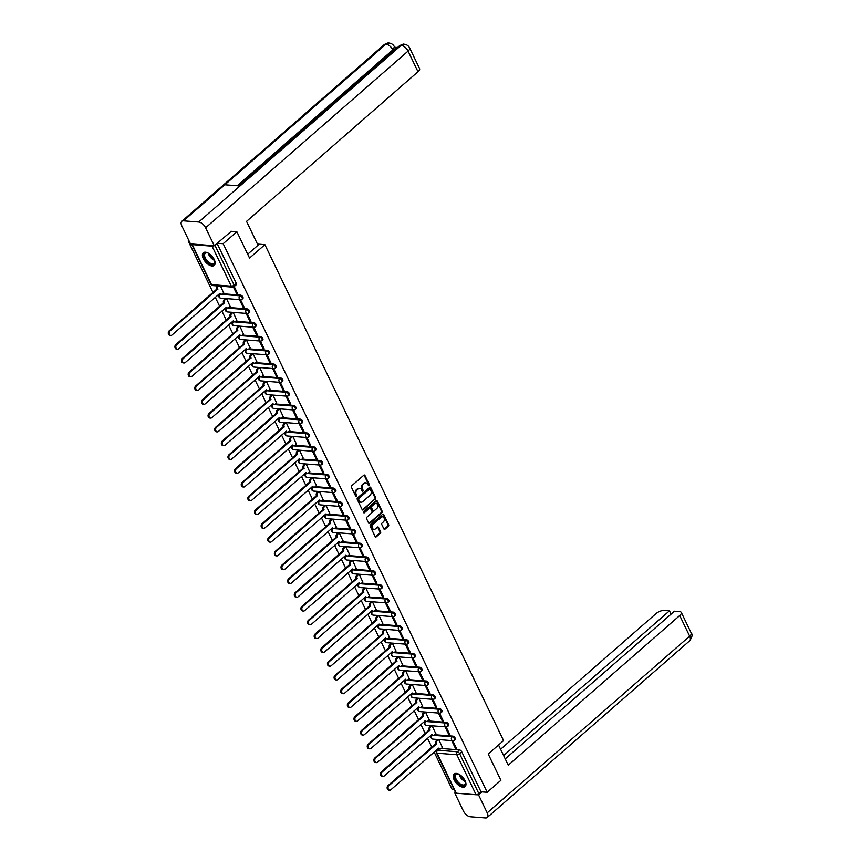 <?xml version="1.0" encoding="UTF-8"?>
<svg xmlns="http://www.w3.org/2000/svg" width="861" height="861" viewBox="0 0 861 861"><rect width="100%" height="100%" fill="white"/><g stroke="black" fill="none" stroke-linecap="round" stroke-linejoin="round"><path stroke-width="1.29" d="M369.197 485.69A0.732 0.56 94.5 0 0 369.38 484.668L364.946 475.455A1.055 0.796 94.5 0 0 363.848 475.186L351.686 485.798A1.055 0.796 94.5 0 0 351.428 487.261L355.862 496.474A0.732 0.56 94.5 0 0 356.809 495.645L356.228 494.451A3.358 2.54 94.5 0 1 357.057 489.791L358.068 488.908A3.358 2.54 94.5 0 1 359.672 488.327A3.358 2.54 94.5 0 1 361.566 489.791L362.147 490.985A0.732 0.56 94.5 0 0 363.094 490.157L362.513 488.962A3.358 2.54 94.5 0 1 363.342 484.302L364.354 483.419A3.358 2.54 94.5 0 1 365.957 482.849A3.358 2.54 94.5 0 1 367.851 484.302L368.433 485.496A0.732 0.56 94.5 0 0 369.197 485.69M368.508 485.626A0.732 0.56 94.5 0 0 368.68 484.614L364.246 475.401A1.055 0.796 94.5 0 0 363.988 475.078M355.937 496.593A0.732 0.56 94.5 0 0 356.11 495.592L355.528 494.397L356.228 494.451M362.223 491.114A0.732 0.56 94.5 0 0 362.395 490.103L361.814 488.908L362.513 488.962M214.217 259.516A8.341 4.337 -131.1 0 0 203.271 252.8A8.341 4.337 -131.1 0 0 203.304 258.666A8.341 4.337 -131.1 0 0 214.249 265.382A8.341 4.337 -131.1 0 0 214.217 259.516M465.058 780.712A8.341 4.337 -131.1 0 0 454.113 774.007A8.341 4.337 -131.1 0 0 454.134 779.862A8.341 4.337 -131.1 0 0 465.08 786.577A8.341 4.337 -131.1 0 0 465.058 780.712M383.898 528.912A1.055 0.796 94.5 0 0 384.996 529.192L388.408 526.211A1.055 0.796 94.5 0 0 388.666 524.758L383.737 514.523A1.055 0.796 94.5 0 0 382.65 514.243L370.478 524.866A1.055 0.796 94.5 0 0 370.219 526.319L375.148 536.554A1.055 0.796 94.5 0 0 376.246 536.833L380.368 533.228A1.055 0.796 94.5 0 0 380.627 531.775L378.517 527.395A1.055 0.796 94.5 0 0 377.419 527.115L375.374 528.902A2.809 2.12 94.5 0 1 374.04 529.386A2.809 2.12 94.5 0 1 372.189 527.33A2.809 2.12 94.5 0 1 373.147 524.263L381.154 517.278A2.809 2.12 94.5 0 1 382.488 516.794A2.809 2.12 94.5 0 1 384.34 518.849A2.809 2.12 94.5 0 1 383.382 521.917L382.047 523.079A1.055 0.796 94.5 0 0 381.789 524.532L383.898 528.912M230.888 231.275L236.872 231.738L249.55 258.063L264.897 244.664L503.577 740.6L488.219 753.999L500.898 780.324L487.186 792.281L223.171 243.695L217.176 243.232M236.872 231.738L223.171 243.695M375.428 499.24A1.055 0.796 94.5 0 0 375.687 497.787L370.768 487.552A1.055 0.796 94.5 0 0 369.67 487.283L357.509 497.895A1.055 0.796 94.5 0 0 357.25 499.358L362.169 509.583A1.055 0.796 94.5 0 0 363.267 509.863L374.729 499.186A1.055 0.796 94.5 0 0 374.987 497.733L370.069 487.498A1.055 0.796 94.5 0 0 369.81 487.175M377.247 501.037L382.176 511.273A1.055 0.796 94.5 0 1 381.918 512.725L369.756 523.348A1.055 0.796 94.5 0 1 368.659 523.068L366.549 518.688A1.055 0.796 94.5 0 1 366.808 517.235L371.748 512.93A1.055 0.796 94.5 0 0 372.006 511.466L370.607 508.56A1.055 0.796 94.5 0 0 369.509 508.291L364.375 512.769A0.732 0.56 94.5 0 1 363.794 511.552L376.16 500.758A1.055 0.796 94.5 0 1 377.247 501.037L376.548 500.984L381.477 511.219L382.176 511.273M441.262 748.489L459.483 749.909L457.352 751.771A2.142 1.109 48.9 0 1 459.602 753.644L478.867 793.659A2.142 0.861 154.3 0 1 476.09 794.757L456.287 793.207A2.142 0.861 154.3 0 1 455.738 792.938L436.473 752.923A2.142 0.861 154.3 0 0 437.022 753.192L456.287 793.207M188.817 240.423L188.193 240.972L213.022 292.568M215.272 297.239L219.652 306.344M221.901 311.025L226.282 320.131M228.531 324.801L232.922 333.907M235.171 338.588L239.552 347.693M241.801 352.364L246.181 361.469M248.431 366.14L252.811 375.256M255.06 379.927L259.452 389.032M261.701 393.703L266.081 402.819M268.331 407.49L272.711 416.595M274.96 421.266L279.341 430.382M281.59 435.053L285.981 444.158M288.22 448.829L292.611 457.934M294.86 462.615L299.241 471.72M301.49 476.391L305.87 485.496M308.12 490.167L312.5 499.283M314.749 503.954L319.14 513.059M321.39 517.73L325.77 526.846M328.019 531.517L332.4 540.622M334.649 545.293L339.03 554.409M341.279 559.08L345.67 568.185M347.919 572.856L352.3 581.961M354.549 586.642L358.929 595.747M361.179 600.418L365.559 609.523M367.808 614.205L372.2 623.31M374.449 627.981L378.829 637.086M381.079 641.757L385.459 650.873M387.708 655.544L392.089 664.649M394.338 669.32L398.729 678.436M400.978 683.107L405.359 692.212M407.608 696.883L411.988 705.998M414.238 710.669L418.618 719.774M420.868 724.445L425.259 733.55M427.497 738.232L431.888 747.337M434.138 752.008L452.208 789.548L454.177 789.709M487.186 792.281L480.998 791.797L478.867 793.659M191.712 243.997A2.142 0.861 -25.7 0 0 191.712 244.352A2.142 0.861 -25.7 0 0 192.272 244.621L212.075 246.171A2.142 0.861 -25.7 0 0 213.851 245.729M189.108 241.037L188.193 240.972M223.559 292.697L220.556 286.186M233.406 287.004L236.646 293.719L237.356 293.106M236.646 293.719L237.69 293.805L234.192 286.53M230.188 306.484L226.529 298.606M239.476 299.617L243.276 307.506L243.986 306.882M243.276 307.506L244.32 307.581L240.531 299.703A2.142 1.614 -85.5 0 1 239.864 295.797A2.142 1.109 48.9 0 1 241.866 297.249A2.142 1.109 48.9 0 1 242.124 299.176L242.877 298.519A2.142 1.109 -131.1 0 0 242.63 296.582A2.142 1.109 -131.1 0 0 240.628 295.14L239.864 295.797L220.061 294.258A2.142 1.614 94.5 0 0 219.533 297.217A2.142 1.614 -85.5 0 0 220.75 298.154L240.553 299.703A2.142 2.142 0 0 0 242.124 299.176M236.829 320.26L233.17 312.382M246.106 313.393L249.905 321.282L250.616 320.669M249.905 321.282L250.96 321.368L247.161 313.479A2.142 1.614 -85.5 0 1 246.494 309.583A2.142 1.109 48.9 0 1 248.506 311.025A2.142 1.109 48.9 0 1 248.754 312.963L249.518 312.295A2.142 1.109 -131.1 0 0 249.259 310.369A2.142 1.109 -131.1 0 0 247.258 308.916L246.494 309.583L226.691 308.034A2.142 1.614 94.5 0 0 226.174 311.004A2.142 1.614 -85.5 0 0 227.379 311.93L247.182 313.479A2.142 2.142 0 0 0 248.754 312.963M243.459 334.046L239.799 326.168M252.747 327.18L256.535 335.069L257.245 334.445M256.535 335.069L257.59 335.144L253.791 327.255M250.088 347.822L246.429 339.944M259.376 340.956L263.175 348.845L263.886 348.221M263.175 348.845L264.219 348.931L260.42 341.042M256.718 361.609L253.059 353.731M266.006 354.743L269.805 362.632L270.515 362.007M269.805 362.632L270.849 362.707L267.061 354.818A2.142 1.614 -85.5 0 1 266.393 350.922A2.142 1.109 48.9 0 1 268.395 352.375A2.142 1.109 48.9 0 1 268.654 354.301L269.407 353.645A2.142 1.109 -131.1 0 0 269.159 351.708A2.142 1.109 -131.1 0 0 267.158 350.266L266.393 350.922L246.59 349.372A2.142 1.614 94.5 0 0 246.063 352.343A2.142 1.614 -85.5 0 0 247.279 353.279L267.082 354.818A2.142 2.142 0 0 0 268.654 354.301M263.358 375.385L259.699 367.507M272.636 368.519L276.435 376.408L277.145 375.783M276.435 376.408L277.49 376.494L273.69 368.605A2.142 1.614 -85.5 0 1 273.023 364.709A2.142 1.109 48.9 0 1 275.036 366.151A2.142 1.109 48.9 0 1 275.283 368.088L276.047 367.421A2.142 1.109 -131.1 0 0 275.789 365.495A2.142 1.109 -131.1 0 0 273.787 364.042L273.023 364.709L253.22 363.159A2.142 1.614 94.5 0 0 252.693 366.129A2.142 1.614 -85.5 0 0 253.909 367.055L273.712 368.605A2.142 2.142 0 0 0 275.283 368.088M269.988 389.172L266.329 381.294M279.276 382.306L283.065 390.184L283.775 389.57M283.065 390.184L284.119 390.27L280.32 382.381M276.618 402.948L272.959 395.07M285.906 396.082L289.705 403.97L290.415 403.346M289.705 403.97L290.749 404.057L286.95 396.168M283.247 416.724L279.588 408.857M292.536 409.868L296.335 417.746L297.045 417.133M296.335 417.746L297.379 417.833L293.59 409.944A2.142 1.614 -85.5 0 1 292.923 406.048A2.142 1.109 48.9 0 1 294.925 407.49A2.142 1.109 48.9 0 1 295.183 409.427L295.936 408.76A2.142 1.109 -131.1 0 0 295.689 406.833A2.142 1.109 -131.1 0 0 293.676 405.391L292.923 406.048L273.12 404.498A2.142 1.614 94.5 0 0 272.593 407.468A2.142 1.614 -85.5 0 0 273.809 408.405L293.612 409.944A2.142 2.142 0 0 0 295.183 409.427M289.888 430.511L286.229 422.633M299.165 423.644L302.964 431.533L303.675 430.909M302.964 431.533L304.019 431.609L300.22 423.73A2.142 1.614 -85.5 0 1 299.553 419.824A2.142 1.109 48.9 0 1 301.554 421.277A2.142 1.109 48.9 0 1 301.813 423.203L302.566 422.547A2.142 1.109 -131.1 0 0 302.319 420.609A2.142 1.109 -131.1 0 0 300.317 419.167L299.553 419.824L279.75 418.285A2.142 1.614 94.5 0 0 279.222 421.255A2.142 1.614 -85.5 0 0 280.438 422.181L300.241 423.73A2.142 2.142 0 0 0 301.813 423.203M296.518 444.287L292.858 436.409M305.806 437.42L309.594 445.309L310.304 444.696M309.594 445.309L310.649 445.395L306.85 437.506M303.147 458.074L299.488 450.195M312.435 451.207L316.235 459.096L316.945 458.472M316.235 459.096L317.279 459.171L313.479 451.282M309.777 471.85L306.118 463.971M319.065 464.983L322.864 472.872L323.575 472.248M322.864 472.872L323.908 472.958L320.12 465.069A2.142 1.614 -85.5 0 1 319.453 461.173A2.142 1.109 48.9 0 1 321.454 462.615A2.142 1.109 48.9 0 1 321.713 464.553L322.466 463.885A2.142 1.109 -131.1 0 0 322.218 461.959A2.142 1.109 -131.1 0 0 320.206 460.506L319.453 461.173L299.65 459.623A2.142 1.614 94.5 0 0 299.122 462.594A2.142 1.614 -85.5 0 0 300.338 463.519L320.141 465.069A2.142 2.142 0 0 0 321.713 464.553M316.417 485.636L312.758 477.758M325.695 478.77L329.494 486.659L330.204 486.034M329.494 486.659L330.549 486.734L326.75 478.845M323.047 499.412L319.388 491.534M332.335 492.546L336.124 500.435L336.834 499.81M336.124 500.435L337.178 500.521L333.379 492.632M329.677 513.199L326.018 505.321M338.965 506.333L342.753 514.221L343.474 513.597M342.753 514.221L343.808 514.297L340.009 506.408M336.307 526.975L332.647 519.097M345.595 520.109L349.394 527.997L350.104 527.373M349.394 527.997L350.438 528.084L346.649 520.195A2.142 1.614 -85.5 0 1 345.982 516.299A2.142 1.109 48.9 0 1 347.984 517.741A2.142 1.109 48.9 0 1 348.242 519.667L348.996 519.011A2.142 1.109 -131.1 0 0 348.748 517.074A2.142 1.109 -131.1 0 0 346.735 515.631L345.982 516.299L326.179 514.749A2.142 1.614 94.5 0 0 325.652 517.719A2.142 1.614 -85.5 0 0 326.868 518.645L346.671 520.195A2.142 2.142 0 0 0 348.242 519.667M342.947 540.762L339.277 532.884M352.224 533.895L356.024 541.773L356.734 541.16M356.024 541.773L357.067 541.86L353.279 533.971A2.142 1.614 -85.5 0 1 352.612 530.075A2.142 1.109 48.9 0 1 354.614 531.517A2.142 1.109 48.9 0 1 354.872 533.454L355.625 532.787A2.142 1.109 -131.1 0 0 355.378 530.86A2.142 1.109 -131.1 0 0 353.376 529.418L352.612 530.075L332.809 528.525A2.142 1.614 94.5 0 0 332.281 531.495A2.142 1.614 -85.5 0 0 333.498 532.432L353.301 533.971A2.142 2.142 0 0 0 354.872 533.454M349.577 554.538L345.918 546.66M358.854 547.671L362.653 555.56L363.364 554.936M362.653 555.56L363.708 555.636L359.909 547.757M356.206 568.314L352.547 560.446M365.495 561.447L369.283 569.336L370.004 568.723M369.283 569.336L370.338 569.422L366.538 561.533M362.836 582.101L359.177 574.222M372.124 575.234L375.923 583.123L376.634 582.499M375.923 583.123L376.967 583.198L373.168 575.32A2.142 1.614 -85.5 0 1 372.512 571.413A2.142 1.109 48.9 0 1 374.513 572.866A2.142 1.109 48.9 0 1 374.772 574.793L375.525 574.136A2.142 1.109 -131.1 0 0 375.267 572.199A2.142 1.109 -131.1 0 0 373.265 570.757L372.512 571.413L352.709 569.874A2.142 1.614 94.5 0 0 352.181 572.834A2.142 1.614 -85.5 0 0 353.397 573.77L373.2 575.32A2.142 2.142 0 0 0 374.772 574.793M369.466 595.877L365.807 587.998M378.754 589.01L382.553 596.899L383.263 596.286M382.553 596.899L383.597 596.985L379.809 589.096A2.142 1.614 -85.5 0 1 379.141 585.2A2.142 1.109 48.9 0 1 381.143 586.642A2.142 1.109 48.9 0 1 381.401 588.58L382.155 587.912A2.142 1.109 -131.1 0 0 381.907 585.986A2.142 1.109 -131.1 0 0 379.905 584.533L379.141 585.2L359.338 583.65A2.142 1.614 94.5 0 0 358.811 586.621A2.142 1.614 -85.5 0 0 360.027 587.546L379.83 589.096A2.142 2.142 0 0 0 381.401 588.58M376.106 609.663L372.447 601.785M385.384 602.797L389.183 610.686L389.893 610.062M389.183 610.686L390.237 610.761L386.438 602.872M382.736 623.439L379.077 615.561M392.024 616.573L395.812 624.462L396.523 623.838M395.812 624.462L396.867 624.548L393.068 616.659M389.366 637.226L385.706 629.348M398.654 630.36L402.453 638.249L403.163 637.624M402.453 638.249L403.497 638.324L399.698 630.435A2.142 1.614 -85.5 0 1 399.041 626.539A2.142 1.109 48.9 0 1 401.043 627.992A2.142 1.109 48.9 0 1 401.301 629.918L402.055 629.262A2.142 1.109 -131.1 0 0 401.796 627.325A2.142 1.109 -131.1 0 0 399.795 625.882L399.041 626.539L379.238 624.989A2.142 1.614 94.5 0 0 378.711 627.96A2.142 1.614 -85.5 0 0 379.927 628.896L399.719 630.435A2.142 2.142 0 0 0 401.301 629.918M395.995 651.002L392.336 643.124M405.283 644.136L409.083 652.025L409.793 651.4M409.083 652.025L410.127 652.111L406.338 644.222A2.142 1.614 -85.5 0 1 405.671 640.326A2.142 1.109 48.9 0 1 407.673 641.768A2.142 1.109 48.9 0 1 407.931 643.705L408.684 643.038A2.142 1.109 -131.1 0 0 408.437 641.111A2.142 1.109 -131.1 0 0 406.435 639.658L405.671 640.326L385.868 638.776A2.142 1.614 94.5 0 0 385.341 641.746A2.142 1.614 -85.5 0 0 386.557 642.672L406.36 644.222A2.142 2.142 0 0 0 407.931 643.705M402.636 664.789L398.977 656.911M411.913 657.922L415.712 665.801L416.423 665.187M415.712 665.801L416.767 665.887L412.968 657.998M409.266 678.565L405.606 670.687M418.554 671.698L422.342 679.587L423.052 678.963M422.342 679.587L423.397 679.673L419.598 671.784M415.895 692.341L412.236 684.473M425.183 685.485L428.982 693.363L429.693 692.75M428.982 693.363L430.026 693.449L426.227 685.56A2.142 1.614 -85.5 0 1 425.571 681.664A2.142 1.109 48.9 0 1 427.573 683.107A2.142 1.109 48.9 0 1 427.831 685.044L428.584 684.377A2.142 1.109 -131.1 0 0 428.326 682.45A2.142 1.109 -131.1 0 0 426.324 681.008L425.571 681.664L405.768 680.115A2.142 1.614 94.5 0 0 405.24 683.085A2.142 1.614 -85.5 0 0 406.446 684.021L426.249 685.56A2.142 2.142 0 0 0 427.831 685.044M422.525 706.128L418.866 698.249M431.813 699.261L435.612 707.15L436.323 706.526M435.612 707.15L436.656 707.225L432.868 699.347A2.142 1.614 -85.5 0 1 432.2 695.44A2.142 1.109 48.9 0 1 434.202 696.893A2.142 1.109 48.9 0 1 434.461 698.82L435.214 698.163A2.142 1.109 -131.1 0 0 434.966 696.226A2.142 1.109 -131.1 0 0 432.965 694.784L432.2 695.44L412.397 693.901A2.142 1.614 94.5 0 0 411.87 696.872A2.142 1.614 -85.5 0 0 413.086 697.797L432.889 699.347A2.142 2.142 0 0 0 434.461 698.82M429.165 719.904L425.506 712.025M438.443 713.037L442.242 720.926L442.952 720.313M442.242 720.926L443.297 721.012L439.497 713.123M435.795 733.69L432.136 725.812M445.083 726.824L448.872 734.713L449.582 734.089M448.872 734.713L449.926 734.788L446.127 726.899M434.633 734.702L452.854 736.123L452.1 736.79A2.142 1.109 48.9 0 1 454.102 738.232A2.142 1.109 48.9 0 1 454.36 740.169L455.114 739.502A2.142 1.109 -131.1 0 0 454.856 737.576A2.142 1.109 -131.1 0 0 452.854 736.123M428.003 720.926L446.224 722.347L445.471 723.003A2.142 1.109 48.9 0 1 447.472 724.456A2.142 1.109 48.9 0 1 447.72 726.383L448.484 725.726A2.142 1.109 -131.1 0 0 448.226 723.789A2.142 1.109 -131.1 0 0 446.224 722.347M421.363 707.139L439.594 708.56L438.83 709.227A2.142 1.109 48.9 0 1 440.832 710.669A2.142 1.109 48.9 0 1 441.09 712.607L441.844 711.939A2.142 1.109 -131.1 0 0 441.596 710.013A2.142 1.109 -131.1 0 0 439.594 708.56M414.733 693.363L432.965 694.784M408.103 679.577L426.324 681.008M401.474 665.801L419.694 667.221L418.941 667.878A2.142 1.109 48.9 0 1 420.943 669.331A2.142 1.109 48.9 0 1 421.19 671.257L421.955 670.601A2.142 1.109 -131.1 0 0 421.696 668.663A2.142 1.109 -131.1 0 0 419.694 667.221M394.833 652.014L413.065 653.445L412.301 654.102A2.142 1.109 48.9 0 1 414.313 655.544A2.142 1.109 48.9 0 1 414.561 657.481L415.325 656.825A2.142 1.109 -131.1 0 0 415.067 654.887A2.142 1.109 -131.1 0 0 413.065 653.445M388.203 638.238L406.435 639.658M381.574 624.451L399.795 625.882M374.944 610.675L393.165 612.096L392.412 612.763A2.142 1.109 48.9 0 1 394.413 614.205A2.142 1.109 48.9 0 1 394.661 616.142L395.425 615.475A2.142 1.109 -131.1 0 0 395.167 613.549A2.142 1.109 -131.1 0 0 393.165 612.096M368.304 596.899L386.535 598.32L385.771 598.976A2.142 1.109 48.9 0 1 387.784 600.429A2.142 1.109 48.9 0 1 388.031 602.356L388.795 601.699A2.142 1.109 -131.1 0 0 388.537 599.762A2.142 1.109 -131.1 0 0 386.535 598.32M361.674 583.112L379.905 584.533M355.044 569.336L373.265 570.757M348.414 555.549L366.635 556.97L365.882 557.637A2.142 1.109 48.9 0 1 367.884 559.08A2.142 1.109 48.9 0 1 368.131 561.017L368.895 560.35A2.142 1.109 -131.1 0 0 368.637 558.423A2.142 1.109 -131.1 0 0 366.635 556.97M341.785 541.773L360.006 543.194L359.252 543.851A2.142 1.109 48.9 0 1 361.254 545.304A2.142 1.109 48.9 0 1 361.502 547.23L362.266 546.574A2.142 1.109 -131.1 0 0 362.007 544.636A2.142 1.109 -131.1 0 0 360.006 543.194M335.144 527.987L353.376 529.418M328.515 514.211L346.735 515.631M321.885 500.424L340.106 501.855L339.352 502.512A2.142 1.109 48.9 0 1 341.354 503.954A2.142 1.109 48.9 0 1 341.613 505.891L342.366 505.235A2.142 1.109 -131.1 0 0 342.108 503.298A2.142 1.109 -131.1 0 0 340.106 501.855M315.255 486.648L333.476 488.069L332.723 488.736A2.142 1.109 48.9 0 1 334.725 490.178A2.142 1.109 48.9 0 1 334.972 492.115L335.736 491.448A2.142 1.109 -131.1 0 0 335.478 489.522A2.142 1.109 -131.1 0 0 333.476 488.069M308.615 472.872L326.846 474.293L326.082 474.949A2.142 1.109 48.9 0 1 328.084 476.402A2.142 1.109 48.9 0 1 328.342 478.329L329.096 477.672A2.142 1.109 -131.1 0 0 328.848 475.735A2.142 1.109 -131.1 0 0 326.846 474.293M301.985 459.085L320.206 460.506M295.355 445.309L313.576 446.73L312.823 447.386A2.142 1.109 48.9 0 1 314.825 448.839A2.142 1.109 48.9 0 1 315.083 450.766L315.836 450.109A2.142 1.109 -131.1 0 0 315.578 448.172A2.142 1.109 -131.1 0 0 313.576 446.73M288.726 431.522L306.946 432.943L306.193 433.61A2.142 1.109 48.9 0 1 308.195 435.053A2.142 1.109 48.9 0 1 308.442 436.99L309.207 436.323A2.142 1.109 -131.1 0 0 308.948 434.396A2.142 1.109 -131.1 0 0 306.946 432.943M282.085 417.746L300.317 419.167M275.455 403.96L293.676 405.391M268.826 390.184L287.047 391.604L286.293 392.261A2.142 1.109 48.9 0 1 288.295 393.714A2.142 1.109 48.9 0 1 288.553 395.64L289.307 394.984A2.142 1.109 -131.1 0 0 289.048 393.046A2.142 1.109 -131.1 0 0 287.047 391.604M262.196 376.397L280.417 377.828L279.664 378.485A2.142 1.109 48.9 0 1 281.665 379.927A2.142 1.109 48.9 0 1 281.913 381.864L282.677 381.208A2.142 1.109 -131.1 0 0 282.419 379.27A2.142 1.109 -131.1 0 0 280.417 377.828M255.556 362.621L273.787 364.042M248.926 348.834L267.158 350.266M242.296 335.058L260.517 336.479L259.764 337.146A2.142 1.109 48.9 0 1 261.766 338.588A2.142 1.109 48.9 0 1 262.024 340.525L262.777 339.858A2.142 1.109 -131.1 0 0 262.519 337.932A2.142 1.109 -131.1 0 0 260.517 336.479M235.666 321.282L253.887 322.703L253.134 323.359A2.142 1.109 48.9 0 1 255.136 324.812A2.142 1.109 48.9 0 1 255.383 326.739L256.147 326.082A2.142 1.109 -131.1 0 0 255.889 324.145A2.142 1.109 -131.1 0 0 253.887 322.703M229.026 307.495L247.258 308.916M222.396 293.719L240.628 295.14M264.897 244.664L257.471 244.083M232.115 312.306L230.726 313.555L231.641 313.619A2.142 1.614 94.5 0 0 231.114 316.59L183.318 358.488A2.465 1.862 94.5 0 0 182.489 361.179A2.465 1.862 94.5 0 0 184.103 362.976A2.465 1.862 94.5 0 0 185.276 362.556L233.202 320.916A2.142 1.614 94.5 0 0 235.419 321.487L236.915 320.184M238.745 326.082L237.367 327.331L238.271 327.406A2.142 1.614 94.5 0 0 237.744 330.376L189.958 372.275A2.465 1.862 94.5 0 0 189.119 374.955A2.465 1.862 94.5 0 0 190.744 376.752A2.465 1.862 94.5 0 0 191.906 376.332L239.832 334.703A2.142 1.614 94.5 0 0 242.059 335.263L243.555 333.96M258.644 367.432L257.256 368.68L258.171 368.745A2.142 1.614 94.5 0 0 257.643 371.715L209.847 413.614A2.465 1.862 94.5 0 0 209.019 416.304A2.465 1.862 94.5 0 0 210.633 418.102A2.465 1.862 94.5 0 0 211.806 417.682L259.721 376.042A2.142 1.614 94.5 0 0 261.948 376.612L263.444 375.31M266.232 381.283L264.801 382.532A2.142 1.614 94.5 0 0 264.273 385.502L216.488 427.4A2.465 1.862 94.5 0 0 215.648 430.08A2.465 1.862 94.5 0 0 217.273 431.878L216.359 431.813A2.465 1.862 -85.5 0 1 214.733 430.016A2.465 1.862 -85.5 0 1 215.573 427.325L263.369 385.427A2.142 1.614 -85.5 0 1 263.896 382.456L265.296 381.24M292.762 436.409L291.33 437.646A2.142 1.614 94.5 0 0 290.803 440.617L243.017 482.515A2.465 1.862 94.5 0 0 242.178 485.206A2.465 1.862 94.5 0 0 243.803 487.003L242.888 486.928A2.465 1.862 -85.5 0 1 241.263 485.13A2.465 1.862 -85.5 0 1 242.102 482.451L289.899 440.552A2.142 1.614 -85.5 0 1 290.426 437.582L291.825 436.355M311.704 477.672L310.315 478.92L311.23 478.996A2.142 1.614 94.5 0 0 310.703 481.966L262.906 523.865A2.465 1.862 94.5 0 0 262.067 526.545A2.465 1.862 94.5 0 0 263.692 528.342A2.465 1.862 94.5 0 0 264.865 527.922L312.78 486.293A2.142 1.614 94.5 0 0 315.008 486.852L316.504 485.55M318.333 491.459L316.956 492.707L317.86 492.772A2.142 1.614 94.5 0 0 317.332 495.742L269.536 537.641A2.465 1.862 94.5 0 0 268.707 540.331A2.465 1.862 94.5 0 0 270.332 542.129A2.465 1.862 94.5 0 0 271.495 541.709L319.42 500.069A2.142 1.614 94.5 0 0 321.648 500.639L323.133 499.337M345.821 546.649L344.389 547.897A2.142 1.614 94.5 0 0 343.862 550.868L296.066 592.766A2.465 1.862 94.5 0 0 295.237 595.457A2.465 1.862 94.5 0 0 296.851 597.254L295.947 597.179A2.465 1.862 -85.5 0 1 294.322 595.381A2.465 1.862 -85.5 0 1 295.162 592.691L342.958 550.792A2.142 1.614 -85.5 0 1 343.474 547.822L344.874 546.606M371.392 601.699L370.004 602.948L370.919 603.023A2.142 1.614 94.5 0 0 370.391 605.993L322.595 647.892A2.465 1.862 94.5 0 0 321.766 650.572A2.465 1.862 94.5 0 0 323.381 652.38A2.465 1.862 94.5 0 0 324.554 651.949L372.479 610.32A2.142 1.614 94.5 0 0 374.707 610.88L376.192 609.577M391.292 643.049L389.904 644.297L390.819 644.362A2.142 1.614 94.5 0 0 390.291 647.332L342.495 689.23A2.465 1.862 94.5 0 0 341.656 691.921A2.465 1.862 94.5 0 0 343.281 693.718A2.465 1.862 94.5 0 0 344.454 693.299L392.368 651.659A2.142 1.614 94.5 0 0 394.596 652.229L396.092 650.927M397.922 656.825L396.534 658.073L397.448 658.148A2.142 1.614 94.5 0 0 396.921 661.119L349.125 703.017A2.465 1.862 94.5 0 0 348.296 705.697A2.465 1.862 94.5 0 0 349.91 707.494A2.465 1.862 94.5 0 0 351.084 707.075L399.009 665.445A2.142 1.614 94.5 0 0 401.226 666.005L402.722 664.703M425.399 712.025L423.978 713.263A2.142 1.614 94.5 0 0 423.451 716.234L375.654 758.132A2.465 1.862 94.5 0 0 374.826 760.823A2.465 1.862 94.5 0 0 376.44 762.62L375.536 762.555A2.465 1.862 -85.5 0 1 373.911 760.747A2.465 1.862 -85.5 0 1 374.75 758.067L422.536 716.169A2.142 1.614 -85.5 0 1 423.063 713.199L424.462 711.972M451.713 740.6L455.512 748.489L456.556 748.575L452.757 740.686A2.142 1.614 -85.5 0 1 452.1 736.79L432.297 735.24A2.142 1.614 94.5 0 0 431.77 738.211A2.142 1.614 -85.5 0 0 432.975 739.136L452.778 740.686A2.142 2.142 0 0 0 454.36 740.169M442.425 747.466L438.766 739.588M455.512 748.489L456.222 747.865M480.998 791.797L461.744 751.782A2.142 1.109 -131.1 0 0 459.483 749.909M217.047 243.351L236.237 283.237A2.142 1.109 48.9 0 1 236.248 284.733L234.117 286.595A2.142 1.109 48.9 0 0 234.106 285.099L214.916 245.213M365.602 482.849A3.358 2.54 94.5 0 0 365.258 482.784A3.358 2.54 94.5 0 0 363.654 483.365L364.354 483.419M361.814 488.908A3.358 2.54 94.5 0 1 362.642 484.248L363.654 483.365M359.317 488.338A3.358 2.54 94.5 0 0 358.972 488.273A3.358 2.54 94.5 0 0 357.369 488.854L358.068 488.908M355.528 494.397A3.358 2.54 94.5 0 1 356.357 489.737L357.369 488.854M362.427 509.906A1.055 0.796 94.5 0 0 362.567 509.809L374.729 499.186M370.273 489.339A0.732 0.56 94.5 0 0 369.509 489.145L358.833 498.465A0.732 0.56 94.5 0 0 358.65 499.477L359.252 500.736A3.358 2.54 94.5 0 0 361.157 502.2A3.358 2.54 94.5 0 0 362.75 501.629L370.058 495.258A3.358 2.54 94.5 0 0 370.887 490.598L370.273 489.339M369.487 489.134A0.732 0.56 94.5 0 0 368.809 489.091L369.509 489.145M360.813 502.146A3.358 2.54 94.5 0 1 360.458 502.146A3.358 2.54 94.5 0 1 358.553 500.682L357.95 499.423A0.732 0.56 94.5 0 1 358.133 498.411L368.809 489.091M368.917 523.391A1.055 0.796 94.5 0 0 369.057 523.294L381.219 512.672A1.055 0.796 94.5 0 0 381.477 511.219M369.649 508.184A1.055 0.796 94.5 0 0 368.809 508.238L363.686 512.704M376.86 508.453A2.809 2.12 94.5 0 0 377.818 505.396A2.809 2.12 94.5 0 0 375.966 503.341A2.809 2.12 94.5 0 0 374.632 503.814L371.812 506.279A1.055 0.796 94.5 0 0 371.554 507.742L372.953 510.648A1.055 0.796 94.5 0 0 374.04 510.917L376.86 508.453M375.611 503.351A2.809 2.12 94.5 0 0 375.267 503.287A2.809 2.12 94.5 0 0 373.932 503.76L374.632 503.814M373.2 510.96A1.055 0.796 94.5 0 1 372.253 510.584L370.854 507.689A1.055 0.796 94.5 0 1 371.113 506.225L373.932 503.76M382.133 516.804A2.809 2.12 94.5 0 0 381.789 516.74A2.809 2.12 94.5 0 0 380.454 517.213L381.154 517.278M373.696 529.321A2.809 2.12 94.5 0 1 373.34 529.332A2.809 2.12 94.5 0 1 371.489 527.276A2.809 2.12 94.5 0 1 372.447 524.209L380.454 517.213M375.396 536.877A1.055 0.796 94.5 0 0 375.547 536.78L379.669 533.174A1.055 0.796 94.5 0 0 379.927 531.721L377.818 527.341A1.055 0.796 94.5 0 0 377.559 527.018M384.157 529.235A1.055 0.796 94.5 0 0 384.297 529.138L387.708 526.157A1.055 0.796 94.5 0 0 387.967 524.704L383.037 514.469A1.055 0.796 94.5 0 0 382.79 514.146M218.425 286.013L218.371 286.067A2.142 1.614 94.5 0 0 217.844 289.027L170.058 330.925A2.465 1.862 94.5 0 0 169.219 333.616A2.465 1.862 94.5 0 0 170.844 335.413A2.465 1.862 94.5 0 0 172.017 334.994L219.932 293.364A2.142 1.614 94.5 0 0 222.16 293.924L223.656 292.622M221.148 294.29L220.233 294.214A2.142 1.614 -85.5 0 1 219.307 293.719M170.844 335.413L169.929 335.349A2.465 1.862 -85.5 0 1 168.315 333.541A2.465 1.862 -85.5 0 1 169.143 330.861L216.94 288.962A2.142 1.614 -85.5 0 1 217.467 285.992L218.371 286.067M217.004 289.092L217.908 289.167M226.432 298.595L225.012 299.843A2.142 1.614 94.5 0 0 224.484 302.814L176.688 344.712A2.465 1.862 94.5 0 0 175.848 347.392A2.465 1.862 94.5 0 0 177.474 349.2A2.465 1.862 94.5 0 0 178.647 348.77L226.561 307.14A2.142 1.614 94.5 0 0 228.789 307.7L230.285 306.398M227.778 308.077L226.863 308.001A2.142 1.614 -85.5 0 1 225.937 307.506M177.474 349.2L176.57 349.125A2.465 1.862 -85.5 0 1 174.944 347.327A2.465 1.862 -85.5 0 1 175.784 344.637L223.569 302.738A2.142 1.614 -85.5 0 1 224.097 299.768L225.012 299.843M225.528 298.53L224.097 299.768M223.634 302.878L224.549 302.943M233.073 312.382L231.641 313.619M234.407 321.853L233.492 321.777A2.142 1.614 -85.5 0 1 232.567 321.282M184.103 362.976L183.199 362.901A2.465 1.862 -85.5 0 1 181.574 361.103A2.465 1.862 -85.5 0 1 182.414 358.424L230.199 316.525A2.142 1.614 -85.5 0 1 230.726 313.555M230.264 316.654L231.178 316.73M247.699 254.232L258.02 245.224L246.547 221.374L417.994 71.732L408.071 51.1L205.628 227.788L214.281 245.762L231.275 231.308M205.628 227.788A6.576 3.422 -131.1 0 0 198.708 222.02L240.025 185.954L224.839 184.771L183.533 220.836L198.708 222.02M183.533 220.836A6.576 3.422 -131.1 0 0 181.811 221.309A6.576 3.422 -131.1 0 0 181.843 225.926L190.485 243.9L214.281 245.762M397.545 47.506L394.661 47.28M409.653 47.99C408.544 45.794 406.736 44.546 404.218 44.234L401.151 45.332A6.576 3.422 -131.1 0 1 408.071 51.1A6.414 2.572 -25.7 0 0 409.653 47.99L419.587 68.622A6.414 2.572 154.3 0 1 417.994 71.732M393.423 51.1L392.853 49.916L394.435 46.806L395.016 48.001A6.414 2.572 154.3 0 1 393.757 50.81M237.227 185.739L392.853 49.916A6.576 3.422 -131.1 0 0 385.965 44.148L389.064 43.05C391.507 43.351 393.294 44.6 394.435 46.806M498.541 744.991L508.259 765.181L679.716 615.54A6.414 2.572 -25.7 0 0 681.299 612.429A6.414 2.572 -25.7 0 0 679.652 611.611L674.443 611.202L505.235 758.885M487.229 817.476A6.576 3.422 -131.1 0 0 487.208 812.849L689.65 636.171A6.414 2.572 -25.7 0 0 691.232 633.061C692.728 634.396 692.212 636.968 689.672 640.788L487.229 817.476A6.576 3.422 -131.1 0 1 485.518 817.95L470.332 816.766A6.576 3.422 -131.1 0 1 463.412 810.997L454.759 793.013L455.469 792.4M487.208 812.849L478.555 794.875L476.617 794.725M455.899 793.11L454.759 793.013M671.074 614.141L669.471 610.815L664.261 610.406A6.414 2.572 -25.7 0 0 655.931 613.689L500.596 749.253M669.471 610.815L503.631 755.56M478.555 794.875L481.988 791.872M214.54 260.237A7.222 3.756 48.9 0 1 214.798 261.432A7.222 3.756 48.9 0 1 212.183 264.575A7.222 3.756 48.9 0 1 204.584 258.246A7.222 3.756 48.9 0 1 206.436 252.65A7.222 3.756 48.9 0 1 207.264 252.79A7.222 3.756 48.9 0 1 208.405 253.209M207.523 252.865A6.684 3.476 -131.1 0 0 206.995 252.79A6.684 3.476 -131.1 0 0 205.262 253.274A6.684 3.476 -131.1 0 0 206.048 259.312A6.684 3.476 -131.1 0 0 212.312 263.832A6.684 3.476 -131.1 0 0 214.055 263.348A6.684 3.476 -131.1 0 0 214.766 261.163M203.713 252.499A8.287 4.305 -131.1 0 0 204.95 260.011A8.287 4.305 -131.1 0 0 212.602 265.457A8.287 4.305 -131.1 0 0 214.604 264.984M465.37 781.444A7.222 3.756 48.9 0 1 465.64 782.627A7.222 3.756 48.9 0 1 463.014 785.77A7.222 3.756 48.9 0 1 455.426 779.442A7.222 3.756 48.9 0 1 457.277 773.845A7.222 3.756 48.9 0 1 458.095 773.985A7.222 3.756 48.9 0 1 459.236 774.416M458.353 774.061A6.684 3.476 -131.1 0 0 457.837 773.985A6.684 3.476 -131.1 0 0 456.093 774.469A6.684 3.476 -131.1 0 0 456.89 780.507A6.684 3.476 -131.1 0 0 463.143 785.028A6.684 3.476 -131.1 0 0 464.886 784.543A6.684 3.476 -131.1 0 0 465.597 782.358M454.543 773.705A8.287 4.305 -131.1 0 0 455.781 781.207A8.287 4.305 -131.1 0 0 463.444 786.653A8.287 4.305 -131.1 0 0 465.435 786.179M239.702 326.158L238.271 327.406M241.037 335.629L240.133 335.564A2.142 1.614 -85.5 0 1 239.197 335.058M190.744 376.752L189.829 376.688A2.465 1.862 -85.5 0 1 188.204 374.89A2.465 1.862 -85.5 0 1 189.043 372.2L236.84 330.301A2.142 1.614 -85.5 0 1 237.367 327.331M236.904 330.43L237.808 330.506M246.332 339.944L244.901 341.182A2.142 1.614 94.5 0 0 244.373 344.152L196.588 386.051A2.465 1.862 94.5 0 0 195.748 388.741A2.465 1.862 94.5 0 0 197.373 390.539A2.465 1.862 94.5 0 0 198.547 390.119L246.461 348.479A2.142 1.614 94.5 0 0 248.689 349.049L250.185 347.747M247.667 349.415L246.763 349.34A2.142 1.614 -85.5 0 1 245.837 348.845M197.373 390.539L196.459 390.464A2.465 1.862 -85.5 0 1 194.844 388.666A2.465 1.862 -85.5 0 1 195.673 385.986L243.469 344.088A2.142 1.614 -85.5 0 1 243.997 341.117L244.901 341.182M245.417 339.869L243.997 341.117M243.534 344.217L244.438 344.282M252.962 353.72L251.541 354.969A2.142 1.614 94.5 0 0 251.014 357.939L203.218 399.838A2.465 1.862 94.5 0 0 202.378 402.517A2.465 1.862 94.5 0 0 204.003 404.315A2.465 1.862 94.5 0 0 205.176 403.895L253.091 362.266A2.142 1.614 94.5 0 0 255.319 362.825L256.815 361.523M254.307 363.191L253.392 363.127A2.142 1.614 -85.5 0 1 252.467 362.621M204.003 404.315L203.099 404.25A2.465 1.862 -85.5 0 1 201.474 402.453A2.465 1.862 -85.5 0 1 202.313 399.762L250.099 357.864A2.142 1.614 -85.5 0 1 250.626 354.893L251.541 354.969M252.058 353.645L250.626 354.893M250.164 357.993L251.078 358.068M259.591 367.507L258.171 368.745M260.937 376.978L260.022 376.903A2.142 1.614 -85.5 0 1 259.096 376.408M210.633 418.102L209.729 418.026A2.465 1.862 -85.5 0 1 208.104 416.229A2.465 1.862 -85.5 0 1 208.943 413.549L256.729 371.64A2.142 1.614 -85.5 0 1 257.256 368.68M256.793 371.78L257.708 371.844M217.273 431.878A2.465 1.862 94.5 0 0 218.436 431.458L266.361 389.829A2.142 1.614 94.5 0 0 268.589 390.388L270.074 389.086M267.567 390.754L266.662 390.69A2.142 1.614 -85.5 0 1 265.726 390.184M263.434 385.556L264.338 385.631M272.862 395.059L271.43 396.308A2.142 1.614 94.5 0 0 270.903 399.278L223.117 441.176A2.465 1.862 94.5 0 0 222.278 443.867A2.465 1.862 94.5 0 0 223.903 445.664A2.465 1.862 94.5 0 0 225.076 445.245L272.991 403.605A2.142 1.614 94.5 0 0 275.219 404.175L276.715 402.873M274.196 404.541L273.292 404.466A2.142 1.614 -85.5 0 1 272.367 403.97M223.903 445.664L222.988 445.589A2.465 1.862 -85.5 0 1 221.374 443.792A2.465 1.862 -85.5 0 1 222.203 441.101L269.999 399.203A2.142 1.614 -85.5 0 1 270.526 396.243L271.43 396.308M271.947 394.995L270.526 396.243M270.063 399.343L270.967 399.407M279.491 408.846L278.071 410.094A2.142 1.614 94.5 0 0 277.543 413.054L229.747 454.952A2.465 1.862 94.5 0 0 228.908 457.643A2.465 1.862 94.5 0 0 230.533 459.44A2.465 1.862 94.5 0 0 231.706 459.021L279.621 417.391A2.142 1.614 94.5 0 0 281.848 417.951L283.344 416.649M280.837 418.317L279.922 418.252A2.142 1.614 -85.5 0 1 278.996 417.746M230.533 459.44L229.629 459.376A2.465 1.862 -85.5 0 1 228.004 457.568A2.465 1.862 -85.5 0 1 228.843 454.888L276.629 412.989A2.142 1.614 -85.5 0 1 277.156 410.019L278.071 410.094M278.587 408.771L277.156 410.019M276.693 413.119L277.608 413.194M286.121 422.622L284.7 423.87A2.142 1.614 94.5 0 0 284.173 426.841L236.377 468.739A2.465 1.862 94.5 0 0 235.548 471.419A2.465 1.862 94.5 0 0 237.162 473.227A2.465 1.862 94.5 0 0 238.336 472.797L286.25 431.167A2.142 1.614 94.5 0 0 288.478 431.738L289.974 430.425M287.466 432.104L286.552 432.028A2.142 1.614 -85.5 0 1 285.626 431.533M237.162 473.227L236.258 473.152A2.465 1.862 -85.5 0 1 234.633 471.354A2.465 1.862 -85.5 0 1 235.473 468.664L283.258 426.765A2.142 1.614 -85.5 0 1 283.786 423.795L284.7 423.87M285.217 422.557L283.786 423.795M283.323 426.905L284.238 426.97M243.803 487.003A2.465 1.862 94.5 0 0 244.965 486.583L292.891 444.954A2.142 1.614 94.5 0 0 295.119 445.514L296.604 444.211M294.096 445.88L293.192 445.804A2.142 1.614 -85.5 0 1 292.256 445.309M289.963 440.681L290.867 440.757M299.391 450.185L297.96 451.433A2.142 1.614 94.5 0 0 297.432 454.404L249.647 496.302A2.465 1.862 94.5 0 0 248.807 498.982A2.465 1.862 94.5 0 0 250.433 500.79A2.465 1.862 94.5 0 0 251.595 500.359L299.52 458.73A2.142 1.614 94.5 0 0 301.748 459.29L303.244 457.987M300.726 459.656L299.822 459.591A2.142 1.614 -85.5 0 1 298.885 459.085M250.433 500.79L249.518 500.715A2.465 1.862 -85.5 0 1 247.893 498.917A2.465 1.862 -85.5 0 1 248.732 496.227L296.528 454.328A2.142 1.614 -85.5 0 1 297.056 451.358L297.96 451.433M298.476 450.12L297.056 451.358M296.593 454.457L297.497 454.533M306.021 463.971L304.6 465.209A2.142 1.614 94.5 0 0 304.073 468.18L256.277 510.078A2.465 1.862 94.5 0 0 255.437 512.769A2.465 1.862 94.5 0 0 257.062 514.566A2.465 1.862 94.5 0 0 258.235 514.146L306.15 472.506A2.142 1.614 94.5 0 0 308.378 473.076L309.874 471.774M307.366 473.442L306.451 473.367A2.142 1.614 -85.5 0 1 305.526 472.872M257.062 514.566L256.158 514.491A2.465 1.862 -85.5 0 1 254.533 512.693A2.465 1.862 -85.5 0 1 255.362 510.013L303.158 468.115A2.142 1.614 -85.5 0 1 303.685 465.144L304.6 465.209M305.117 463.896L303.685 465.144M303.223 468.244L304.137 468.319M312.651 477.747L311.23 478.996M313.996 487.218L313.081 487.154A2.142 1.614 -85.5 0 1 312.156 486.648M263.692 528.342L262.788 528.277A2.465 1.862 -85.5 0 1 261.163 526.48A2.465 1.862 -85.5 0 1 262.002 523.789L309.788 481.891A2.142 1.614 -85.5 0 1 310.315 478.92M309.852 482.02L310.767 482.095M319.291 491.534L317.86 492.772M320.626 501.005L319.722 500.93A2.142 1.614 -85.5 0 1 318.785 500.435M270.332 542.129L269.418 542.053A2.465 1.862 -85.5 0 1 267.793 540.256A2.465 1.862 -85.5 0 1 268.632 537.576L316.428 495.678A2.142 1.614 -85.5 0 1 316.956 492.707M316.482 495.807L317.397 495.871M325.921 505.31L324.489 506.559A2.142 1.614 94.5 0 0 323.962 509.529L276.177 551.427A2.465 1.862 94.5 0 0 275.337 554.107A2.465 1.862 94.5 0 0 276.962 555.905A2.465 1.862 94.5 0 0 278.125 555.485L326.05 513.856A2.142 1.614 94.5 0 0 328.278 514.415L329.774 513.113M327.255 514.781L326.351 514.717A2.142 1.614 -85.5 0 1 325.415 514.211M276.962 555.905L276.047 555.84A2.465 1.862 -85.5 0 1 274.422 554.043A2.465 1.862 -85.5 0 1 275.262 551.352L323.058 509.454A2.142 1.614 -85.5 0 1 323.585 506.483L324.489 506.559M325.006 505.235L323.585 506.483M323.123 509.583L324.027 509.658M332.55 519.086L331.13 520.335A2.142 1.614 94.5 0 0 330.602 523.305L282.806 565.203A2.465 1.862 94.5 0 0 281.967 567.894A2.465 1.862 94.5 0 0 283.592 569.691A2.465 1.862 94.5 0 0 284.765 569.272L332.68 527.632A2.142 1.614 94.5 0 0 334.907 528.202L336.403 526.9M333.896 528.568L332.981 528.493A2.142 1.614 -85.5 0 1 332.055 527.997M283.592 569.691L282.677 569.616A2.465 1.862 -85.5 0 1 281.063 567.819A2.465 1.862 -85.5 0 1 281.891 565.128L329.688 523.23A2.142 1.614 -85.5 0 1 330.215 520.27L331.13 520.335M331.646 519.022L330.215 520.27M329.752 523.37L330.656 523.434M339.18 532.873L337.76 534.121A2.142 1.614 94.5 0 0 337.232 537.081L289.436 578.99A2.465 1.862 94.5 0 0 288.596 581.67A2.465 1.862 94.5 0 0 290.222 583.467A2.465 1.862 94.5 0 0 291.395 583.048L339.309 541.418A2.142 1.614 94.5 0 0 341.537 541.978L343.033 540.676M340.525 542.344L339.611 542.279A2.142 1.614 -85.5 0 1 338.685 541.773M290.222 583.467L289.318 583.403A2.465 1.862 -85.5 0 1 287.692 581.595A2.465 1.862 -85.5 0 1 288.532 578.915L336.317 537.016A2.142 1.614 -85.5 0 1 336.845 534.046L337.76 534.121M338.276 532.798L336.845 534.046M336.382 537.146L337.297 537.221M296.851 597.254A2.465 1.862 94.5 0 0 298.024 596.834L345.95 555.194A2.142 1.614 94.5 0 0 348.178 555.765L349.663 554.452M347.155 556.131L346.251 556.055A2.142 1.614 -85.5 0 1 345.315 555.56M343.012 550.932L343.926 550.997M352.45 560.436L351.019 561.684A2.142 1.614 94.5 0 0 350.492 564.644L302.706 606.542A2.465 1.862 94.5 0 0 301.867 609.233A2.465 1.862 94.5 0 0 303.492 611.03A2.465 1.862 94.5 0 0 304.654 610.61L352.579 568.981A2.142 1.614 94.5 0 0 354.807 569.541L356.303 568.238M353.785 569.907L352.881 569.831A2.142 1.614 -85.5 0 1 351.945 569.336M303.492 611.03L302.577 610.966A2.465 1.862 -85.5 0 1 300.952 609.157A2.465 1.862 -85.5 0 1 301.791 606.478L349.588 564.579A2.142 1.614 -85.5 0 1 350.115 561.609L351.019 561.684M351.536 560.36L350.115 561.609M349.652 564.708L350.556 564.784M359.08 574.212L357.649 575.46A2.142 1.614 94.5 0 0 357.132 578.431L309.336 620.329A2.465 1.862 94.5 0 0 308.496 623.009A2.465 1.862 94.5 0 0 310.121 624.817A2.465 1.862 94.5 0 0 311.295 624.386L359.209 582.757A2.142 1.614 94.5 0 0 361.437 583.317L362.933 582.014M360.425 583.693L359.511 583.618A2.142 1.614 -85.5 0 1 358.585 583.123M310.121 624.817L309.207 624.742A2.465 1.862 -85.5 0 1 307.592 622.944A2.465 1.862 -85.5 0 1 308.421 620.254L356.217 578.355A2.142 1.614 -85.5 0 1 356.745 575.385L357.649 575.46M358.176 574.147L356.745 575.385M356.282 578.495L357.186 578.56M365.71 587.998L364.289 589.236A2.142 1.614 94.5 0 0 363.762 592.207L315.965 634.105A2.465 1.862 94.5 0 0 315.126 636.796A2.465 1.862 94.5 0 0 316.751 638.593A2.465 1.862 94.5 0 0 317.924 638.173L365.839 596.533A2.142 1.614 94.5 0 0 368.067 597.103L369.563 595.801M367.055 597.469L366.14 597.394A2.142 1.614 -85.5 0 1 365.215 596.899M316.751 638.593L315.847 638.518A2.465 1.862 -85.5 0 1 314.222 636.72A2.465 1.862 -85.5 0 1 315.061 634.04L362.847 592.142A2.142 1.614 -85.5 0 1 363.374 589.172L364.289 589.236M364.806 587.923L363.374 589.172M362.911 592.271L363.826 592.346M372.35 601.774L370.919 603.023M373.685 611.245L372.781 611.181A2.142 1.614 -85.5 0 1 371.844 610.675M323.381 652.38L322.477 652.304A2.465 1.862 -85.5 0 1 320.852 650.507A2.465 1.862 -85.5 0 1 321.691 647.816L369.477 605.918A2.142 1.614 -85.5 0 1 370.004 602.948M369.541 606.047L370.456 606.122M378.98 615.561L377.548 616.799A2.142 1.614 94.5 0 0 377.021 619.769L329.236 661.668A2.465 1.862 94.5 0 0 328.396 664.358A2.465 1.862 94.5 0 0 330.021 666.156A2.465 1.862 94.5 0 0 331.184 665.736L379.109 624.096A2.142 1.614 94.5 0 0 381.337 624.666L382.833 623.364M380.314 625.032L379.41 624.957A2.142 1.614 -85.5 0 1 378.474 624.462M330.021 666.156L329.106 666.08A2.465 1.862 -85.5 0 1 327.481 664.283A2.465 1.862 -85.5 0 1 328.321 661.603L376.117 619.705A2.142 1.614 -85.5 0 1 376.644 616.734L377.548 616.799M378.065 615.486L376.644 616.734M376.182 619.834L377.086 619.898M385.61 629.337L384.178 630.586A2.142 1.614 94.5 0 0 383.651 633.556L335.865 675.454A2.465 1.862 94.5 0 0 335.026 678.134A2.465 1.862 94.5 0 0 336.651 679.932A2.465 1.862 94.5 0 0 337.824 679.512L385.739 637.883A2.142 1.614 94.5 0 0 387.967 638.442L389.463 637.14M386.955 638.808L386.04 638.744A2.142 1.614 -85.5 0 1 385.115 638.238M336.651 679.932L335.736 679.867A2.465 1.862 -85.5 0 1 334.122 678.07A2.465 1.862 -85.5 0 1 334.951 675.379L382.747 633.481A2.142 1.614 -85.5 0 1 383.274 630.51L384.178 630.586M384.695 629.262L383.274 630.51M382.811 633.61L383.715 633.685M392.239 643.124L390.819 644.362M393.585 652.595L392.67 652.52A2.142 1.614 -85.5 0 1 391.744 652.025M343.281 693.718L342.377 693.643A2.465 1.862 -85.5 0 1 340.752 691.846A2.465 1.862 -85.5 0 1 341.591 689.166L389.376 647.257A2.142 1.614 -85.5 0 1 389.904 644.297M389.441 647.397L390.356 647.461M398.869 656.9L397.448 658.148M400.214 666.371L399.3 666.306A2.142 1.614 -85.5 0 1 398.374 665.801M349.91 707.494L349.006 707.43A2.465 1.862 -85.5 0 1 347.381 705.633A2.465 1.862 -85.5 0 1 348.221 702.942L396.006 661.044A2.142 1.614 -85.5 0 1 396.534 658.073M396.071 661.173L396.986 661.248M405.509 670.676L404.078 671.924A2.142 1.614 94.5 0 0 403.551 674.895L355.765 716.793A2.465 1.862 94.5 0 0 354.926 719.484A2.465 1.862 94.5 0 0 356.551 721.281A2.465 1.862 94.5 0 0 357.713 720.861L405.639 679.221A2.142 1.614 94.5 0 0 407.866 679.792L409.352 678.49M406.844 680.158L405.94 680.082A2.142 1.614 -85.5 0 1 405.004 679.587M356.551 721.281L355.636 721.206A2.465 1.862 -85.5 0 1 354.011 719.409A2.465 1.862 -85.5 0 1 354.85 716.718L402.647 674.82A2.142 1.614 -85.5 0 1 403.174 671.86L404.078 671.924M404.595 670.611L403.174 671.86M402.711 674.959L403.615 675.024M412.139 684.463L410.708 685.711A2.142 1.614 94.5 0 0 410.18 688.671L362.395 730.569A2.465 1.862 94.5 0 0 361.555 733.26A2.465 1.862 94.5 0 0 363.181 735.057A2.465 1.862 94.5 0 0 364.354 734.637L412.268 693.008A2.142 1.614 94.5 0 0 414.496 693.568L415.992 692.266M413.474 693.934L412.57 693.869A2.142 1.614 -85.5 0 1 411.644 693.363M363.181 735.057L362.266 734.993A2.465 1.862 -85.5 0 1 360.651 733.185A2.465 1.862 -85.5 0 1 361.48 730.505L409.276 688.606A2.142 1.614 -85.5 0 1 409.804 685.636L410.708 685.711M411.224 684.387L409.804 685.636M409.341 688.735L410.245 688.811M418.769 698.239L417.348 699.487A2.142 1.614 94.5 0 0 416.821 702.458L369.025 744.356A2.465 1.862 94.5 0 0 368.185 747.036A2.465 1.862 94.5 0 0 369.81 748.844A2.465 1.862 94.5 0 0 370.983 748.424L418.898 706.784A2.142 1.614 94.5 0 0 421.126 707.355L422.622 706.042M420.114 707.72L419.199 707.645A2.142 1.614 -85.5 0 1 418.274 707.15M369.81 748.844L368.906 748.769A2.465 1.862 -85.5 0 1 367.281 746.971A2.465 1.862 -85.5 0 1 368.121 744.281L415.906 702.382A2.142 1.614 -85.5 0 1 416.433 699.412L417.348 699.487M417.865 698.174L416.433 699.412M415.971 702.522L416.885 702.587M376.44 762.62A2.465 1.862 94.5 0 0 377.613 762.2L425.528 720.571A2.142 1.614 94.5 0 0 427.756 721.131L429.252 719.828M426.744 721.496L425.829 721.421A2.142 1.614 -85.5 0 1 424.904 720.926M422.6 716.298L423.515 716.374M432.039 725.801L430.608 727.05A2.142 1.614 94.5 0 0 430.08 730.02L382.295 771.919A2.465 1.862 94.5 0 0 381.455 774.599A2.465 1.862 94.5 0 0 383.08 776.407A2.465 1.862 94.5 0 0 384.243 775.976L432.168 734.347A2.142 1.614 94.5 0 0 434.396 734.907L435.881 733.604M433.374 735.272L432.47 735.208A2.142 1.614 -85.5 0 1 431.533 734.713M383.08 776.407L382.166 776.331A2.465 1.862 -85.5 0 1 380.54 774.534A2.465 1.862 -85.5 0 1 381.38 771.843L429.176 729.945A2.142 1.614 -85.5 0 1 429.704 726.975L430.608 727.05M431.124 725.737L429.704 726.975M429.241 730.074L430.145 730.15M438.669 739.588L437.237 740.826A2.142 1.614 94.5 0 0 436.71 743.796L388.924 785.695A2.465 1.862 94.5 0 0 388.085 788.385A2.465 1.862 94.5 0 0 389.71 790.183A2.465 1.862 94.5 0 0 390.872 789.763L438.798 748.123A2.142 1.614 94.5 0 0 441.026 748.693L442.522 747.391M440.003 749.059L439.099 748.984A2.142 1.614 -85.5 0 1 438.163 748.489M389.71 790.183L388.795 790.107A2.465 1.862 -85.5 0 1 387.181 788.31A2.465 1.862 -85.5 0 1 388.01 785.63L435.806 743.732A2.142 1.614 -85.5 0 1 436.333 740.761L437.237 740.826M437.754 739.513L436.333 740.761M435.87 743.861L436.775 743.936M368.68 484.614L369.38 484.668M356.11 495.592L356.809 495.645M362.395 490.103L363.094 490.157M432.071 735.111L431.738 735.391A2.142 1.109 48.9 0 1 432.297 735.24L432.351 735.197M425.442 721.324L425.108 721.615A2.142 1.109 48.9 0 1 425.668 721.464L445.471 723.003A2.142 1.614 -85.5 0 0 446.149 726.91A2.142 2.142 0 0 0 447.72 726.383M425.721 721.41L425.668 721.464A2.142 1.614 94.5 0 0 425.14 724.424A2.142 1.614 -85.5 0 0 426.346 725.36L446.149 726.91A2.142 1.614 -85.5 0 0 447.171 726.544M418.801 707.548L418.478 707.839A2.142 1.109 48.9 0 1 419.027 707.677L438.83 709.227A2.142 1.614 -85.5 0 0 439.519 713.123A2.142 2.142 0 0 0 441.09 712.607M419.092 707.634L419.027 707.677A2.142 1.614 94.5 0 0 418.5 710.648A2.142 1.614 -85.5 0 0 419.716 711.584L439.519 713.123A2.142 1.614 -85.5 0 0 440.531 712.757M412.171 693.762L411.838 694.052A2.142 1.109 48.9 0 1 412.397 693.901L412.451 693.848M405.542 679.986L405.208 680.276A2.142 1.109 48.9 0 1 405.768 680.115L405.822 680.072M398.912 666.199L398.578 666.489A2.142 1.109 48.9 0 1 399.138 666.339L418.941 667.878A2.142 1.614 -85.5 0 0 419.619 671.784A2.142 2.142 0 0 0 421.19 671.257M399.192 666.285L399.138 666.339A2.142 1.614 94.5 0 0 398.611 669.309A2.142 1.614 -85.5 0 0 399.816 670.235L419.619 671.784A2.142 1.614 -85.5 0 0 420.642 671.419M392.272 652.423L391.949 652.713A2.142 1.109 48.9 0 1 392.498 652.552L412.301 654.102A2.142 1.614 -85.5 0 0 412.989 657.998A2.142 2.142 0 0 0 414.561 657.481M392.562 652.509L392.498 652.552A2.142 1.614 94.5 0 0 391.981 655.522A2.142 1.614 -85.5 0 0 393.186 656.459L412.989 657.998A2.142 1.614 -85.5 0 0 414.001 657.632M385.642 638.647L385.319 638.927A2.142 1.109 48.9 0 1 385.868 638.776L385.922 638.722M379.012 624.86L378.679 625.151A2.142 1.109 48.9 0 1 379.238 624.989L379.292 624.946M372.382 611.084L372.049 611.364A2.142 1.109 48.9 0 1 372.609 611.213L392.412 612.763A2.142 1.614 -85.5 0 0 393.09 616.659A2.142 2.142 0 0 0 394.661 616.142M372.662 611.159L372.609 611.213A2.142 1.614 94.5 0 0 372.081 614.184A2.142 1.614 -85.5 0 0 373.287 615.109L393.09 616.659A2.142 1.614 -85.5 0 0 394.112 616.293M365.742 597.297L365.419 597.588A2.142 1.109 48.9 0 1 365.979 597.437L385.771 598.976A2.142 1.614 -85.5 0 0 386.46 602.883A2.142 2.142 0 0 0 388.031 602.356M366.033 597.383L365.979 597.437A2.142 1.614 94.5 0 0 365.451 600.397A2.142 1.614 -85.5 0 0 366.657 601.333L386.46 602.883A2.142 1.614 -85.5 0 0 387.472 602.517M359.112 583.521L358.789 583.801A2.142 1.109 48.9 0 1 359.338 583.65L359.392 583.607M352.483 569.734L352.149 570.025A2.142 1.109 48.9 0 1 352.709 569.874L352.762 569.821M345.853 555.958L345.519 556.249A2.142 1.109 48.9 0 1 346.079 556.088L365.882 557.637A2.142 1.614 -85.5 0 0 366.56 561.533A2.142 2.142 0 0 0 368.131 561.017M346.133 556.045L346.079 556.088A2.142 1.614 94.5 0 0 345.552 559.058A2.142 1.614 -85.5 0 0 346.757 559.994L366.56 561.533A2.142 1.614 -85.5 0 0 367.582 561.168M339.212 542.172L338.89 542.462A2.142 1.109 48.9 0 1 339.449 542.312L359.252 543.851A2.142 1.614 -85.5 0 0 359.93 547.757A2.142 2.142 0 0 0 361.502 547.23M339.503 542.258L339.449 542.312A2.142 1.614 94.5 0 0 338.922 545.282A2.142 1.614 -85.5 0 0 340.127 546.208L359.93 547.757A2.142 1.614 -85.5 0 0 360.953 547.392M332.583 528.396L332.26 528.686A2.142 1.109 48.9 0 1 332.809 528.525L332.863 528.482M325.953 514.609L325.619 514.9A2.142 1.109 48.9 0 1 326.179 514.749L326.233 514.695M319.323 500.833L318.99 501.124A2.142 1.109 48.9 0 1 319.549 500.962L339.352 502.512A2.142 1.614 -85.5 0 0 340.03 506.408A2.142 2.142 0 0 0 341.613 505.891M319.603 500.919L319.549 500.962A2.142 1.614 94.5 0 0 319.022 503.933A2.142 1.614 -85.5 0 0 320.227 504.869L340.03 506.408A2.142 1.614 -85.5 0 0 341.053 506.042M312.694 487.057L312.36 487.337A2.142 1.109 48.9 0 1 312.92 487.186L332.723 488.736A2.142 1.614 -85.5 0 0 333.401 492.632A2.142 2.142 0 0 0 334.972 492.115M312.974 487.132L312.92 487.186A2.142 1.614 94.5 0 0 312.392 490.157A2.142 1.614 -85.5 0 0 313.598 491.082L333.401 492.632A2.142 1.614 -85.5 0 0 334.423 492.266M306.053 473.27L305.73 473.561A2.142 1.109 48.9 0 1 306.279 473.399L326.082 474.949A2.142 1.614 -85.5 0 0 326.771 478.856A2.142 2.142 0 0 0 328.342 478.329M306.344 473.356L306.279 473.399A2.142 1.614 94.5 0 0 305.752 476.37A2.142 1.614 -85.5 0 0 306.968 477.306L326.771 478.856A2.142 1.614 -85.5 0 0 327.783 478.479M299.424 459.494L299.09 459.774A2.142 1.109 48.9 0 1 299.65 459.623L299.703 459.58M292.794 445.707L292.46 445.998A2.142 1.109 48.9 0 1 293.02 445.847L312.823 447.386A2.142 1.614 -85.5 0 0 313.501 451.293A2.142 2.142 0 0 0 315.083 450.766M293.074 445.794L293.02 445.847A2.142 1.614 94.5 0 0 292.492 448.807A2.142 1.614 -85.5 0 0 293.698 449.743L313.501 451.293A2.142 1.614 -85.5 0 0 314.523 450.927M286.164 431.931L285.83 432.222A2.142 1.109 48.9 0 1 286.39 432.061L306.193 433.61A2.142 1.614 -85.5 0 0 306.871 437.506A2.142 2.142 0 0 0 308.442 436.99M286.444 432.018L286.39 432.061A2.142 1.614 94.5 0 0 285.863 435.031A2.142 1.614 -85.5 0 0 287.068 435.967L306.871 437.506A2.142 1.614 -85.5 0 0 307.894 437.14M279.524 418.145L279.201 418.435A2.142 1.109 48.9 0 1 279.75 418.285L279.814 418.231M272.894 404.369L272.56 404.659A2.142 1.109 48.9 0 1 273.12 404.498L273.174 404.455M266.264 390.582L265.931 390.872A2.142 1.109 48.9 0 1 266.49 390.722L286.293 392.261A2.142 1.614 -85.5 0 0 286.971 396.168A2.142 2.142 0 0 0 288.553 395.64M266.544 390.668L266.49 390.722A2.142 1.614 94.5 0 0 265.963 393.692A2.142 1.614 -85.5 0 0 267.168 394.618L286.971 396.168A2.142 1.614 -85.5 0 0 287.994 395.802M259.635 376.806L259.301 377.096A2.142 1.109 48.9 0 1 259.861 376.935L279.664 378.485A2.142 1.614 -85.5 0 0 280.342 382.381A2.142 2.142 0 0 0 281.913 381.864M259.914 376.892L259.861 376.935A2.142 1.614 94.5 0 0 259.333 379.905A2.142 1.614 -85.5 0 0 260.539 380.842L280.342 382.381A2.142 1.614 -85.5 0 0 281.364 382.015M252.994 363.03L252.671 363.31A2.142 1.109 48.9 0 1 253.22 363.159L253.285 363.105M246.364 349.243L246.031 349.534A2.142 1.109 48.9 0 1 246.59 349.372L246.644 349.329M239.735 335.467L239.401 335.747A2.142 1.109 48.9 0 1 239.961 335.596L259.764 337.146A2.142 1.614 -85.5 0 0 260.442 341.042A2.142 2.142 0 0 0 262.024 340.525M240.015 335.542L239.961 335.596A2.142 1.614 94.5 0 0 239.433 338.567A2.142 1.614 -85.5 0 0 240.639 339.492L260.442 341.042A2.142 1.614 -85.5 0 0 261.464 340.676M233.105 321.68L232.771 321.971A2.142 1.109 48.9 0 1 233.331 321.82L253.134 323.359A2.142 1.614 -85.5 0 0 253.812 327.266A2.142 2.142 0 0 0 255.383 326.739M233.385 321.766L233.331 321.82A2.142 1.614 94.5 0 0 232.804 324.78A2.142 1.614 -85.5 0 0 234.009 325.716L253.812 327.266A2.142 1.614 -85.5 0 0 254.834 326.9M226.465 307.904L226.142 308.184A2.142 1.109 48.9 0 1 226.691 308.034L226.755 307.99M219.835 294.118L219.512 294.408A2.142 1.109 48.9 0 1 220.061 294.258L220.115 294.204M438.981 748.973L437.549 750.222L457.352 751.771A2.142 1.614 -85.5 0 0 456.825 754.742L437.022 753.192A2.142 1.614 -85.5 0 1 437.549 750.222A2.142 1.109 48.9 0 0 436.99 750.383A2.142 2.142 0 0 0 436.473 752.923M476.09 794.757L456.825 754.742A2.142 0.861 -25.7 0 0 459.602 753.644L461.744 751.782M192.272 244.621L211.526 284.647L231.329 286.186L212.075 246.171M241.564 299.337A2.142 1.614 -85.5 0 1 240.553 299.703M248.194 313.113A2.142 1.614 -85.5 0 1 247.182 313.479M268.094 354.452A2.142 1.614 -85.5 0 1 267.082 354.818M274.724 368.239A2.142 1.614 -85.5 0 1 273.712 368.605M294.623 409.578A2.142 1.614 -85.5 0 1 293.612 409.944M301.253 423.364A2.142 1.614 -85.5 0 1 300.241 423.73M321.153 464.703A2.142 1.614 -85.5 0 1 320.141 465.069M347.683 519.829A2.142 1.614 -85.5 0 1 346.671 520.195M354.312 533.605A2.142 1.614 -85.5 0 1 353.301 533.971M374.212 574.954A2.142 1.614 -85.5 0 1 373.2 575.32M380.842 588.73A2.142 1.614 -85.5 0 1 379.83 589.096M400.742 630.069A2.142 1.614 -85.5 0 1 399.719 630.435M407.371 643.856A2.142 1.614 -85.5 0 1 406.36 644.222M427.271 685.195A2.142 1.614 -85.5 0 1 426.249 685.56M433.901 698.981A2.142 1.614 -85.5 0 1 432.889 699.347M453.801 740.32A2.142 1.614 -85.5 0 1 452.778 740.686M236.237 283.237L234.106 285.099A2.142 0.861 -25.7 0 1 231.329 286.186A2.142 1.614 94.5 0 0 232.545 287.122A2.142 2.142 0 0 0 234.117 286.595M212.742 285.572A2.142 1.614 94.5 0 1 211.526 284.647A2.142 0.861 154.3 0 1 210.977 284.367A2.142 2.142 0 0 0 212.742 285.572L232.545 287.122M362.642 484.248L363.342 484.302M356.357 489.737L357.057 489.791M364.246 475.401L364.946 475.455M362.567 509.809L363.267 509.863M370.069 487.498L370.768 487.552M374.987 497.733L375.687 497.787M358.133 498.411L358.833 498.465M357.95 499.423L358.65 499.477M358.553 500.682L359.252 500.736M381.219 512.672L381.918 512.725M369.057 523.294L369.756 523.348M368.809 508.238L369.509 508.291M363.697 512.715L364.375 512.769M371.113 506.225L371.812 506.279M370.854 507.689L371.554 507.742M372.253 510.584L372.953 510.648M372.447 524.209L373.147 524.263M377.818 527.341L378.517 527.395M379.927 531.721L380.627 531.775M379.669 533.174L380.368 533.228M375.547 536.78L376.246 536.833M383.037 514.469L383.737 514.523M387.967 524.704L388.666 524.758M387.708 526.157L388.408 526.211M384.297 529.138L384.996 529.192M216.94 288.962L217.844 289.027M169.143 330.861L170.058 330.925M223.569 302.738L224.484 302.814M175.784 344.637L176.688 344.712M230.199 316.525L231.114 316.59M182.414 358.424L183.318 358.488M404.175 44.234C403.787 43.793 402.216 44.32 399.472 45.816A6.576 3.422 -131.1 0 1 401.151 45.332L240.025 185.954M224.839 184.771L385.965 44.148A6.576 3.422 -131.1 0 0 384.254 44.621L181.811 221.309M689.672 640.788A6.576 3.422 -131.1 0 0 689.65 636.171L679.716 615.54M214.583 260.388A6.684 3.476 48.9 0 1 208.265 253.145M208.943 253.543A6.468 3.358 -131.1 0 0 214.281 259.667M465.414 781.584A6.684 3.476 48.9 0 1 459.096 774.351M459.774 774.739A6.468 3.358 -131.1 0 0 465.123 780.862M236.84 330.301L237.744 330.376M189.043 372.2L189.958 372.275M243.469 344.088L244.373 344.152M195.673 385.986L196.588 386.051M250.099 357.864L251.014 357.939M202.313 399.762L203.218 399.838M256.729 371.64L257.643 371.715M208.943 413.549L209.847 413.614M263.896 382.456L264.801 382.532M263.369 385.427L264.273 385.502M215.573 427.325L216.488 427.4M269.999 399.203L270.903 399.278M222.203 441.101L223.117 441.176M276.629 412.989L277.543 413.054M228.843 454.888L229.747 454.952M283.258 426.765L284.173 426.841M235.473 468.664L236.377 468.739M290.426 437.582L291.33 437.646M289.899 440.552L290.803 440.617M242.102 482.451L243.017 482.515M296.528 454.328L297.432 454.404M248.732 496.227L249.647 496.302M303.158 468.115L304.073 468.18M255.362 510.013L256.277 510.078M309.788 481.891L310.703 481.966M262.002 523.789L262.906 523.865M316.428 495.678L317.332 495.742M268.632 537.576L269.536 537.641M323.058 509.454L323.962 509.529M275.262 551.352L276.177 551.427M329.688 523.23L330.602 523.305M281.891 565.128L282.806 565.203M336.317 537.016L337.232 537.081M288.532 578.915L289.436 578.99M343.474 547.822L344.389 547.897M342.958 550.792L343.862 550.868M295.162 592.691L296.066 592.766M349.588 564.579L350.492 564.644M301.791 606.478L302.706 606.542M356.217 578.355L357.132 578.431M308.421 620.254L309.336 620.329M362.847 592.142L363.762 592.207M315.061 634.04L315.965 634.105M369.477 605.918L370.391 605.993M321.691 647.816L322.595 647.892M376.117 619.705L377.021 619.769M328.321 661.603L329.236 661.668M382.747 633.481L383.651 633.556M334.951 675.379L335.865 675.454M389.376 647.257L390.291 647.332M341.591 689.166L342.495 689.23M396.006 661.044L396.921 661.119M348.221 702.942L349.125 703.017M402.647 674.82L403.551 674.895M354.85 716.718L355.765 716.793M409.276 688.606L410.18 688.671M361.48 730.505L362.395 730.569M415.906 702.382L416.821 702.458M368.121 744.281L369.025 744.356M423.063 713.199L423.978 713.263M422.536 716.169L423.451 716.234M374.75 758.067L375.654 758.132M429.176 729.945L430.08 730.02M381.38 771.843L382.295 771.919M435.806 743.732L436.71 743.796M388.01 785.63L388.924 785.695M219.512 294.408A2.142 2.142 0 0 0 220.75 298.154M226.142 308.184A2.142 2.142 0 0 0 227.379 311.93M232.771 321.971A2.142 2.142 0 0 0 234.009 325.716M239.401 335.747A2.142 2.142 0 0 0 240.639 339.492M246.031 349.534A2.142 2.142 0 0 0 247.279 353.279M252.671 363.31A2.142 2.142 0 0 0 253.909 367.055M259.301 377.096A2.142 2.142 0 0 0 260.539 380.842M265.931 390.872A2.142 2.142 0 0 0 267.168 394.618M272.56 404.659A2.142 2.142 0 0 0 273.809 408.405M279.201 418.435A2.142 2.142 0 0 0 280.438 422.181M285.83 432.222A2.142 2.142 0 0 0 287.068 435.967M292.46 445.998A2.142 2.142 0 0 0 293.698 449.743M299.09 459.774A2.142 2.142 0 0 0 300.338 463.519M305.73 473.561A2.142 2.142 0 0 0 306.968 477.306M312.36 487.337A2.142 2.142 0 0 0 313.598 491.082M318.99 501.124A2.142 2.142 0 0 0 320.227 504.869M325.619 514.9A2.142 2.142 0 0 0 326.868 518.645M332.26 528.686A2.142 2.142 0 0 0 333.498 532.432M338.89 542.462A2.142 2.142 0 0 0 340.127 546.208M345.519 556.249A2.142 2.142 0 0 0 346.757 559.994M352.149 570.025A2.142 2.142 0 0 0 353.397 573.77M358.789 583.801A2.142 2.142 0 0 0 360.027 587.546M365.419 597.588A2.142 2.142 0 0 0 366.657 601.333M372.049 611.364A2.142 2.142 0 0 0 373.287 615.109M378.679 625.151A2.142 2.142 0 0 0 379.927 628.896M385.319 638.927A2.142 2.142 0 0 0 386.557 642.672M391.949 652.713A2.142 2.142 0 0 0 393.186 656.459M398.578 666.489A2.142 2.142 0 0 0 399.816 670.235M405.208 680.276A2.142 2.142 0 0 0 406.446 684.021M411.838 694.052A2.142 2.142 0 0 0 413.086 697.797M418.478 707.839A2.142 2.142 0 0 0 419.716 711.584M425.108 721.615A2.142 2.142 0 0 0 426.346 725.36M431.738 735.391A2.142 2.142 0 0 0 432.975 739.136M438.701 748.887L436.99 750.383M191.712 244.352L210.977 284.367M365.258 482.784L365.957 482.849M358.972 488.273L359.672 488.327M369.165 488.962L369.864 489.016M360.458 502.146L361.157 502.2M369.315 508.055L370.015 508.108M375.267 503.287L375.966 503.341M372.845 511.047L373.545 511.1M381.789 516.74L382.488 516.794M373.34 529.332L374.04 529.386M399.472 45.816L238.992 185.879M389.021 43.05C388.645 42.587 387.052 43.115 384.254 44.621M681.299 612.429L691.232 633.061"/></g></svg>
